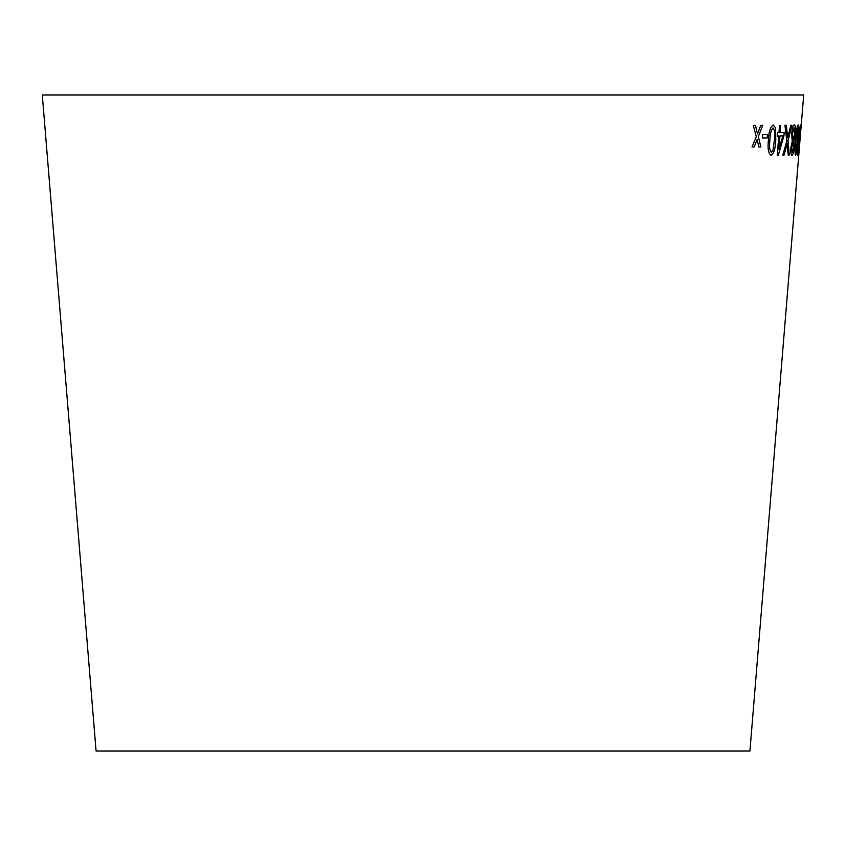 <?xml version="1.0" encoding="UTF-8"?>
<svg xmlns="http://www.w3.org/2000/svg" width="846" height="846" viewBox="0 0 846 846"><rect width="100%" height="100%" fill="white"/><g stroke="black" fill="none" stroke-linecap="round" stroke-linejoin="round"><path stroke-width="1.27" d="M42.3 94.995L803.7 94.995L749.926 751.005L96.074 751.005L42.3 94.995M753.31 125.388L756.324 136.809L752.02 146.94L754.124 146.95L757.149 139.484L758.82 146.961L760.871 146.95L758.333 136.608L762.701 125.398L760.723 125.398L757.498 133.911L755.478 125.398L753.31 125.388M762.754 134.355L762.489 138.025L767.259 137.993L767.523 134.324L762.754 134.355M775.771 140.045L775.602 127.979L773.318 124.954C770.346 126.794 768.718 131.87 768.422 140.193C767.502 148.526 768.39 153.57 771.097 155.336C773.953 153.475 775.507 148.378 775.771 140.045L775.602 127.979M771.034 155.336L771.097 155.336C773.91 153.464 775.475 148.378 775.729 140.045M786.336 125.324L784.951 125.303L786.822 141.06L782.825 155.061L784.041 155.072L787.171 143.788L788.197 155.061L789.276 155.051L787.996 140.827L791.941 125.303L790.862 125.314L787.689 137.93L786.336 125.324M778.722 136.037L777.305 155.315L778.299 155.273L783.946 135.815L784.189 132.462L780.181 132.642L780.71 125.515L779.494 125.557L778.965 132.685L777.601 132.727L777.347 136.079L778.722 136.037L777.315 136.069M790.873 147.49C790.629 152.502 790.999 155.082 791.993 155.22C792.945 155.051 793.664 152.47 794.14 147.49L793.844 141.462L795.42 133.901C795.811 128.074 795.473 125.06 794.394 124.848C793.21 125.113 792.311 128.127 791.687 133.901L792.247 141.504L790.873 147.49M798.021 139.939L798.666 127.894L798.095 124.891C796.932 126.741 796.065 131.839 795.504 140.15C794.743 148.484 794.796 153.517 795.674 155.252C796.699 153.369 797.482 148.272 798.021 139.939L798.666 127.894M798.751 135.223L798.709 144.729L799.47 140.658L798.402 151.275L797.778 148.018L797.863 155.294L799.756 139.178L800.337 124.922L798.751 135.223M800.274 134.144L799.967 137.813L800.274 134.144M800.147 137.813L800.453 134.144M798.666 144.729L799.47 140.658M797.979 150.789L798.127 152.301M797.937 150.778L798.074 147.68M797.831 155.294L799.756 139.178L800.305 124.922M798.984 141.494L800.105 127.926M795.631 155.252C796.657 153.369 797.44 148.262 797.979 139.939M798.635 127.883L798.053 124.88M795.917 152.227L795.875 152.227C795.367 150.26 795.42 146.221 796.033 140.119L797.82 127.883L797.609 139.992L795.917 152.227C795.409 150.26 795.462 146.231 796.065 140.119L797.852 127.883M791.962 155.22C792.913 155.04 793.622 152.47 794.098 147.49L794.14 147.49M794.098 147.49L793.844 141.462M793.802 141.462L795.42 133.901C795.769 128.063 795.43 125.049 794.362 124.848M792.226 152.227L791.613 147.5L792.956 142.889L793.485 147.648L792.226 152.227L791.645 147.5L792.956 142.889M793.22 139.907L792.438 133.848L794.108 127.852L794.785 133.911L793.22 139.907L792.48 133.848L794.151 127.852M777.273 155.315L778.299 155.273M778.257 155.273L783.946 135.815L784.157 132.462M780.668 125.504L780.181 132.642M778.944 149.404L779.896 135.984L782.867 135.868L778.944 149.404L779.938 135.984L782.867 135.868M787.658 137.93L786.304 125.314M782.793 155.051L784.041 155.072L787.171 143.788M788.155 155.061L789.276 155.051L787.996 140.827M787.954 140.827L791.898 125.303M775.571 127.979L773.286 124.944M771.341 152.301L771.298 152.301C769.543 150.366 769.077 146.316 769.881 140.161C769.966 134.091 771.034 130.02 773.064 127.947C774.788 129.956 775.232 133.996 774.418 140.087L772.99 150.144L771.341 152.301C769.585 150.324 769.109 146.284 769.913 140.172C770.008 134.102 771.066 130.03 773.107 127.958L773.107 127.958M762.447 138.025L767.259 137.993M767.216 137.993L767.491 134.313M751.988 146.94L754.124 146.95L757.149 139.484M758.788 146.95L760.871 146.95M760.84 146.95L758.333 136.608M758.291 136.608L762.669 125.388M755.446 125.388L757.498 133.911"/></g></svg>
